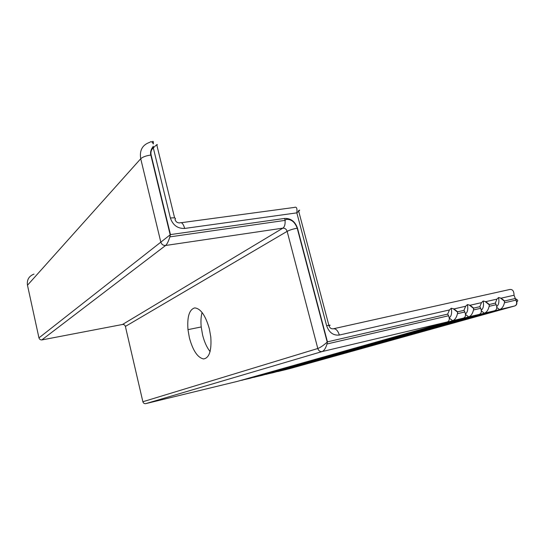 <?xml version="1.0" encoding="UTF-8"?>
<svg xmlns="http://www.w3.org/2000/svg" width="545" height="545" viewBox="0 0 545 545"><rect width="100%" height="100%" fill="white"/><g stroke="black" fill="none" stroke-linecap="round" stroke-linejoin="round"><path stroke-width="0.82" d="M209.362 328.853C205.506 315.412 200.621 308.429 194.688 307.905C189.285 309.567 187.044 316.809 187.977 329.643L189.381 337.784C192.896 350.626 197.631 357.683 203.585 358.944C209.287 357.983 211.692 350.673 210.792 337.014L209.362 328.853M202.1 312.449C200.962 316.488 200.669 321.325 201.214 326.952L202.604 335.032C204.348 341.96 206.841 347.478 210.104 351.586M277.037 371.622L499.547 309.58C501.904 308.763 503.532 306.494 504.432 302.788L504.609 300.963L515.018 298.565C517.948 299.77 518.472 300.894 516.599 301.937M265.204 374.49L273.781 372.528L494.499 310.773L484.28 313.191C486.617 312.374 488.238 310.091 489.144 306.338L489.335 304.491L495.344 303.102L496.202 304.696C497.319 307.952 496.754 309.982 494.499 310.773M265.871 374.449L484.28 313.191L481.364 310.902M253.18 377.406L261.886 375.423L479.116 314.417L468.652 316.89C470.955 316.08 472.57 313.77 473.489 309.969L473.687 308.102L479.845 306.678L480.717 308.293C481.875 311.583 481.337 313.627 479.116 314.417M253.854 377.372L468.652 316.89L465.525 314.458M240.965 380.369L249.808 378.353L463.359 318.144C465.553 317.36 466.05 315.303 464.851 311.978L463.965 310.343L465.641 306.256L467.44 304.587L470.049 305.255L473.687 308.102M241.646 380.335L452.643 320.678C454.911 319.867 456.519 317.544 457.453 313.695L457.657 311.801L463.965 310.343M34.001 274.094C28.926 276.104 26.746 279.817 27.475 285.233L38.947 337.859C39.438 339.365 40.473 340.046 42.06 339.896L122.516 324.473C123.953 324.343 124.914 324.997 125.391 326.428L142.872 401.74C143.362 403.191 144.323 403.825 145.76 403.634L237.531 381.337L447.213 321.966C449.38 321.182 449.836 319.111 448.596 315.753L447.69 314.097L449.434 309.955L339.365 335.046C333.329 335.686 329.085 332.586 326.639 325.74L296.834 212.857L184.701 228.444C177.636 228.675 172.867 225.201 170.381 218.007L153.315 147.906C156.749 144.486 157.941 143.648 156.905 145.406L174.618 217.952M153.274 146.244L153.315 147.906C151.251 149.677 150.522 152.055 151.135 155.032L170.456 234.588L38.954 337.873M145.692 403.647L322.081 351.573C324.064 350.81 325.706 348.282 327.007 343.997L327.443 341.851L297.481 228.164C295.118 221.488 290.846 218.245 284.66 218.416L170.456 234.588L169.877 236.857C168.46 241.367 167.036 244.235 165.605 245.482L41.822 339.93M289.272 368.767L514.453 306.052C516.735 305.261 517.232 303.279 515.958 300.111L514.037 295.227C514.003 290.976 512.525 289.075 509.582 289.531L333.663 328.703M447.213 321.966L322.081 351.573C320.038 351.811 318.614 350.782 317.803 348.493L142.872 401.74L142.763 401.249M181.328 222.694L294.354 207.427C296.534 206.487 297.366 208.299 296.834 212.857C299.907 210.254 300.472 209.512 298.537 210.636L328.86 325.297M27.57 285.675L27.475 285.233L140.726 158.745C139.363 150.27 142.449 144.766 149.991 142.231C151.006 141.128 152.109 141.7 153.309 143.948C153.567 141.441 153.2 140.753 152.205 141.87L152.007 142.095M496.74 306.508C498.716 304.893 499.336 301.896 498.593 297.516L501.1 298.176L504.609 300.963M495.344 303.102L496.904 299.13L498.593 297.516M481.283 310.166C483.32 308.613 483.96 305.561 483.204 301.01L485.758 301.671L489.335 304.491M479.845 306.678L481.46 302.652L483.204 301.01M465.45 313.906C467.556 312.435 468.216 309.335 467.44 304.587M465.641 306.256L453.951 308.926L451.28 308.259L449.434 309.955M449.23 317.728C451.396 316.366 452.078 313.205 451.28 308.259M284.66 218.416L285.035 220.391L169.87 236.877L170.176 234.8L150.822 155.059C146.094 155.713 142.729 156.946 140.726 158.745L160.795 242.028C161.613 244.433 163.221 245.584 165.605 245.482L282.889 228.137C284.94 228.062 286.363 229.138 287.147 231.353L125.391 326.428M448.596 315.753L327.007 343.984L327.443 341.851L447.69 314.097M317.803 348.493C320.487 347.472 323.621 345.332 327.211 342.076L297.209 228.205C293.067 228.954 289.708 230.01 287.147 231.353L317.803 348.493M514.037 295.227L501.1 298.176M496.904 299.13L485.758 301.671M481.46 302.652L470.049 305.255M453.951 308.926L457.657 311.801M122.516 324.473L282.889 228.137C284.647 226.815 285.362 224.233 285.035 220.391L286.248 219.369C291.262 219.07 294.913 222.013 297.209 228.205L297.481 228.164M151.748 141.918L152.205 141.87M170.381 218.007C174.822 217.557 176.355 218.048 174.986 219.472C175.803 221.835 177.377 222.987 179.707 222.919C181.655 221.917 183.318 223.763 184.701 228.444M326.639 325.74C330.318 324.963 331.094 324.963 328.976 325.74C329.779 327.995 331.176 329.017 333.172 328.812C335.809 328.424 337.873 330.502 339.365 335.046M277.705 371.581L289.456 368.72M514.725 305.97L499.547 309.58L496.815 307.428M463.359 318.144L452.643 320.678L449.284 318.096M151.135 155.032L150.822 155.059C149.671 151.374 152.58 147.15 152.266 147.831L153.274 146.305M201.214 326.952L187.977 329.643M515.952 300.097C516.776 300.826 517.934 304.805 514.889 305.902M515.958 300.111L504.432 302.788M496.202 304.696L489.144 306.338M480.717 308.293L473.489 309.969M504.595 301.331L500.385 297.979M489.321 304.859L485.03 301.474M473.673 308.477L469.3 305.057M464.851 311.978L457.453 313.695M457.637 312.176L453.188 308.722"/></g></svg>
